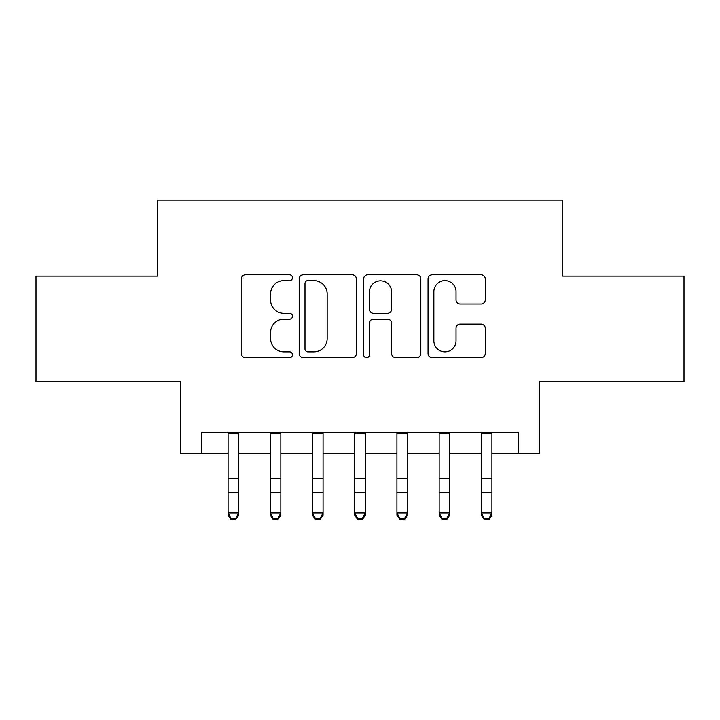 <?xml version="1.0" encoding="UTF-8"?>
<svg xmlns="http://www.w3.org/2000/svg" width="720" height="720" viewBox="0 0 720 720"><rect width="100%" height="100%" fill="white"/><g stroke="black" fill="none" stroke-linecap="round" stroke-linejoin="round"><path stroke-width="1.08" d="M292.455 277.704A2.898 2.898 0 0 0 289.557 274.797L245.529 274.797A4.14 4.14 0 0 0 241.389 278.946L241.389 353.529A4.14 4.14 0 0 0 245.529 357.678L289.557 357.678A2.898 2.898 0 0 0 292.455 354.771A2.898 2.898 0 0 0 289.557 351.873L283.86 351.873A13.257 13.257 0 0 1 270.603 338.616L270.603 332.397A13.257 13.257 0 0 1 283.86 319.14L289.557 319.14A2.898 2.898 0 0 0 292.455 316.233A2.898 2.898 0 0 0 289.557 313.335L283.86 313.335A13.257 13.257 0 0 1 270.603 300.078L270.603 293.859A13.257 13.257 0 0 1 283.86 280.602L289.557 280.602A2.898 2.898 0 0 0 292.455 277.704M481.095 304.011A4.14 4.14 0 0 0 485.244 299.871L485.244 278.946A4.14 4.14 0 0 0 481.095 274.797L432.207 274.797A4.14 4.14 0 0 0 428.058 278.946L428.058 353.529A4.14 4.14 0 0 0 432.207 357.678L481.095 357.678A4.14 4.14 0 0 0 485.244 353.529L485.244 328.257A4.14 4.14 0 0 0 481.095 324.108L460.17 324.108A4.14 4.14 0 0 0 456.03 328.257L456.03 340.785A11.088 11.088 0 0 1 444.942 351.873A11.088 11.088 0 0 1 433.863 340.785L433.863 291.69A11.088 11.088 0 0 1 444.942 280.602A11.088 11.088 0 0 1 456.03 291.69L456.03 299.871A4.14 4.14 0 0 0 460.17 304.011L481.095 304.011M201.69 453.438L201.69 432.324L518.31 432.324L518.31 453.438L539.415 453.438L539.415 381.672L684 381.672L684 276.129L562.635 276.129L562.635 200.142L157.365 200.142L157.365 276.129L36 276.129L36 381.672L180.585 381.672L180.585 453.438L228.078 453.438M356.373 278.946A4.14 4.14 0 0 0 352.233 274.797L303.336 274.797A4.14 4.14 0 0 0 299.187 278.946L299.187 353.529A4.14 4.14 0 0 0 303.336 357.678L352.233 357.678A4.14 4.14 0 0 0 356.373 353.529L356.373 278.946M367.767 274.797L416.664 274.797A4.14 4.14 0 0 1 420.813 278.946L420.813 353.529A4.14 4.14 0 0 1 416.664 357.678L395.739 357.678A4.14 4.14 0 0 1 391.599 353.529L391.599 323.28A4.14 4.14 0 0 0 387.45 319.14L373.572 319.14A4.14 4.14 0 0 0 369.423 323.28L369.423 354.771A2.898 2.898 0 0 1 366.525 357.678A2.898 2.898 0 0 1 363.627 354.771L363.627 278.946A4.14 4.14 0 0 1 367.767 274.797M238.635 453.438L270.297 453.438M280.845 453.438L312.507 453.438M323.064 453.438L354.726 453.438M365.274 453.438L396.936 453.438M407.493 453.438L439.155 453.438M449.703 453.438L481.365 453.438M491.922 453.438L518.31 453.438M307.89 280.602A2.898 2.898 0 0 0 304.992 283.5L304.992 348.975A2.898 2.898 0 0 0 307.89 351.873L313.902 351.873A13.257 13.257 0 0 0 327.159 338.616L327.159 293.859A13.257 13.257 0 0 0 313.902 280.602L307.89 280.602M391.599 291.897A11.088 11.088 0 0 0 380.511 280.809A11.088 11.088 0 0 0 369.423 291.897L369.423 309.195A4.14 4.14 0 0 0 373.572 313.335L387.45 313.335A4.14 4.14 0 0 0 391.599 309.195L391.599 291.897M238.635 432.324L238.635 515.205L235.467 519.858L235.467 518.913L231.246 518.913L231.246 519.858L235.467 519.858M228.078 432.324L228.078 512.865L238.635 512.865L235.467 518.913M231.246 519.858L228.078 515.205L228.078 512.865L231.246 518.913M280.845 432.324L280.845 515.205L277.677 519.858L277.677 518.913L273.456 518.913L273.456 519.858L277.677 519.858M270.297 432.324L270.297 512.865L280.845 512.865L277.677 518.913M273.456 519.858L270.297 515.205L270.297 512.865L273.456 518.913M323.064 432.324L323.064 515.205L319.896 519.858L319.896 518.913L315.675 518.913L315.675 519.858L319.896 519.858M312.507 432.324L312.507 512.865L323.064 512.865L319.896 518.913M315.675 519.858L312.507 515.205L312.507 512.865L315.675 518.913M365.274 432.324L365.274 515.205L362.115 519.858L362.115 518.913L357.885 518.913L357.885 519.858L362.115 519.858M354.726 432.324L354.726 512.865L365.274 512.865L362.115 518.913M357.885 519.858L354.726 515.205L354.726 512.865L357.885 518.913M407.493 432.324L407.493 515.205L404.325 519.858L404.325 518.913L400.104 518.913L400.104 519.858L404.325 519.858M396.936 432.324L396.936 512.865L407.493 512.865L404.325 518.913M400.104 519.858L396.936 515.205L396.936 512.865L400.104 518.913M449.703 432.324L449.703 515.205L446.544 519.858L446.544 518.913L442.323 518.913L442.323 519.858L446.544 519.858M439.155 432.324L439.155 512.865L449.703 512.865L446.544 518.913M442.323 519.858L439.155 515.205L439.155 512.865L442.323 518.913M491.922 432.324L491.922 515.205L488.754 519.858L488.754 518.913L484.533 518.913L484.533 519.858L488.754 519.858M481.365 432.324L481.365 512.865L491.922 512.865L488.754 518.913M484.533 519.858L481.365 515.205L481.365 512.865L484.533 518.913M238.635 478.26L228.078 478.26M238.635 492.741L228.078 492.741M238.635 433.692L228.078 433.692M280.845 478.26L270.297 478.26M280.845 492.741L270.297 492.741M280.845 433.692L270.297 433.692M323.064 478.26L312.507 478.26M323.064 492.741L312.507 492.741M323.064 433.692L312.507 433.692M365.274 478.26L354.726 478.26M365.274 492.741L354.726 492.741M365.274 433.692L354.726 433.692M407.493 478.26L396.936 478.26M407.493 492.741L396.936 492.741M407.493 433.692L396.936 433.692M449.703 478.26L439.155 478.26M449.703 492.741L439.155 492.741M449.703 433.692L439.155 433.692M491.922 478.26L481.365 478.26M491.922 492.741L481.365 492.741M491.922 433.692L481.365 433.692"/></g></svg>
